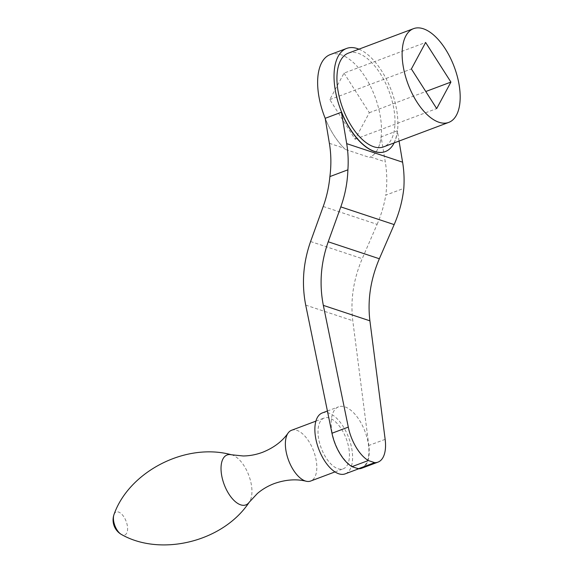 <?xml version="1.0" encoding="UTF-8"?>
<svg xmlns="http://www.w3.org/2000/svg" width="573" height="573" viewBox="0 0 573 573"><rect width="100%" height="100%" fill="white"/><g stroke="black" fill="none" stroke-linecap="round" stroke-linejoin="round"><path stroke-width="0.43" stroke-dasharray="2.87 2.15" d="M399.066 141.058L397.34 130.766A55.072 27.117 -110.6 0 1 385.249 151.594M397.34 130.766L381.102 136.868L385.285 161.865A100.139 80.979 -71.6 0 1 385.794 195.142L403.807 188.374M330.198 54.607A55.072 27.117 -110.6 0 1 380.314 116.369A55.072 27.117 -110.6 0 1 369.578 157.46L370.566 156.981A55.072 27.117 69.4 0 0 381.102 136.868M358.934 49.163A55.072 27.117 -110.6 0 1 396.709 110.209A55.072 27.117 -110.6 0 1 394.145 142.906M345.369 149.431A55.072 27.117 -110.6 0 1 325.199 118.332A55.072 27.117 69.4 0 0 344.101 148.199L345.369 149.431L369.578 157.46M344.029 73.108L369.327 112.723L355.095 139.232L329.797 99.609L344.029 73.108L425.624 42.459M369.327 112.723L425.789 91.515M355.095 139.232L436.683 108.584M329.797 99.609L411.385 68.961M331.882 431.247A32.546 16.023 69.4 0 0 361.499 467.74A32.546 16.023 69.4 0 0 368.224 443.301A32.546 16.023 69.4 0 0 338.607 406.809A32.546 16.023 69.4 0 0 331.882 431.247M323.229 206.481L377.113 224.358L362.229 258.667C353.448 279.33 350.304 300.016 352.782 320.737L368.833 445.472A33.084 16.295 69.4 0 1 361.685 468.248M377.113 224.358C381.21 214.882 384.103 205.148 385.794 195.142M114.013 514.511A12.234 6.024 -110.6 0 1 118.604 512.069A12.234 6.024 -110.6 0 1 127.349 525.763A12.234 6.024 -110.6 0 1 121.533 534.537M291.564 430.273A27.117 13.358 -110.6 0 1 316.239 460.685A27.117 13.358 -110.6 0 1 310.63 481.048M348.871 448.43A27.117 13.358 -110.6 0 1 343.27 468.793A27.117 13.358 -110.6 0 1 321.231 448.1A27.117 13.358 -110.6 0 1 324.196 418.018A27.117 13.358 -110.6 0 1 348.871 448.43M322.291 412.94A32.546 16.023 -110.6 0 1 351.901 449.433A32.546 16.023 -110.6 0 1 345.175 473.871M348.355 53.139A50.066 24.653 -110.6 0 1 393.916 109.285A50.066 24.653 -110.6 0 1 383.566 146.881M305.71 305.115L352.782 320.737M310.587 241.534L362.229 258.667M329.382 143.314L344.101 148.199M370.566 156.981L385.285 161.865M231.399 454.761L231.456 454.776A26.673 13.136 -110.6 0 1 251.382 484.873A26.673 13.136 -110.6 0 1 249.255 502.177L249.226 502.227M385.149 439.341L368.833 445.472M334.976 471.908L343.27 468.793M315.902 421.134L324.196 418.018M358.748 468.771L361.499 467.74M327.412 411.013L338.607 406.809"/><path stroke-width="0.86" d="M385.249 151.594A55.072 27.117 -110.6 0 1 385.171 151.623A55.072 27.117 -110.6 0 1 341.436 112.222L325.199 118.317A55.072 27.117 -110.6 0 1 330.198 54.607L346.593 48.447A55.072 27.117 -110.6 0 1 358.934 49.163M394.145 142.906A55.072 27.117 -110.6 0 1 385.328 151.566A55.072 27.117 -110.6 0 1 340.577 109.543A55.072 27.117 -110.6 0 1 346.593 48.447M450.922 82.082L425.624 42.459L411.385 68.961L436.683 108.584L450.922 82.082L425.789 91.515M459.109 84.797A50.066 24.653 -110.6 0 1 448.759 122.393A50.066 24.653 -110.6 0 1 408.076 84.188A50.066 24.653 -110.6 0 1 413.548 28.65A50.066 24.653 -110.6 0 1 459.109 84.797M341.436 112.222L346.694 143.637A100.139 80.979 -71.6 0 1 347.897 169.823L329.883 176.591A100.139 80.979 -71.6 0 0 329.382 143.314L325.199 118.317M347.897 169.823C347.467 182.529 345.104 194.884 340.799 206.889L328.214 241.785L379.347 258.752L394.167 224.595C399.238 212.841 402.454 200.772 403.807 188.374A100.139 80.979 -71.6 0 0 402.597 162.188L399.066 141.058M379.347 258.752C370.566 279.416 367.422 300.102 369.9 320.823L385.149 439.341A33.084 16.295 -110.6 0 1 378.008 462.117A33.084 16.295 -110.6 0 1 374.627 462.633L368.303 460.534A33.084 16.295 -110.6 0 1 348.291 427.114L323.337 305.373C319.168 284.093 320.794 262.9 328.214 241.785M368.303 460.534L351.987 466.666L358.311 468.764A33.084 16.295 69.4 0 0 361.685 468.248L378.008 462.117M374.627 462.633L358.311 468.764M348.291 427.114L331.968 433.238A33.084 16.295 69.4 0 0 351.987 466.666M331.968 433.238L305.71 305.115C301.541 283.836 303.167 262.642 310.587 241.534L323.229 206.481C326.71 196.797 328.923 186.841 329.883 176.591M231.349 454.754A26.673 13.136 -110.6 0 0 224.193 484.55A26.673 13.136 -110.6 0 0 249.198 502.27A26.673 13.136 -110.6 0 0 249.255 502.177C222.904 542.065 160.691 556.763 121.533 534.537A12.234 6.024 -110.6 0 1 121.218 534.358A12.234 6.024 -110.6 0 1 113.891 514.855A12.234 6.024 -110.6 0 1 114.013 514.511C128.853 472.002 185.358 442.105 231.456 454.776A26.673 13.136 -110.6 0 0 231.349 454.754L243.181 455.972C249.721 455.9 256.203 454.668 262.642 452.276C273.801 447.764 282.281 441.36 288.097 433.059A27.117 13.358 -110.6 0 1 291.564 430.273L315.902 421.134M334.976 471.908L310.63 481.048A27.117 13.358 -110.6 0 1 306.19 481.234A27.117 13.358 -110.6 0 1 288.591 460.355A27.117 13.358 -110.6 0 1 288.097 433.059M358.748 468.771L345.175 473.871A32.546 16.023 -110.6 0 1 318.731 449.039A32.546 16.023 -110.6 0 1 322.291 412.94L327.412 411.013M448.759 122.393L383.566 146.881A50.066 24.653 -110.6 0 1 342.883 108.677A50.066 24.653 -110.6 0 1 348.355 53.139L413.548 28.65M340.799 206.889L394.167 224.595M323.337 305.373L369.9 320.823M346.694 143.637L402.597 162.188M113.891 514.855A16.689 16.689 0 0 0 121.218 534.358M249.198 502.27L257.306 493.561C262.269 489.306 267.956 485.961 274.381 483.526C285.748 479.58 296.348 478.813 306.19 481.234"/></g></svg>
